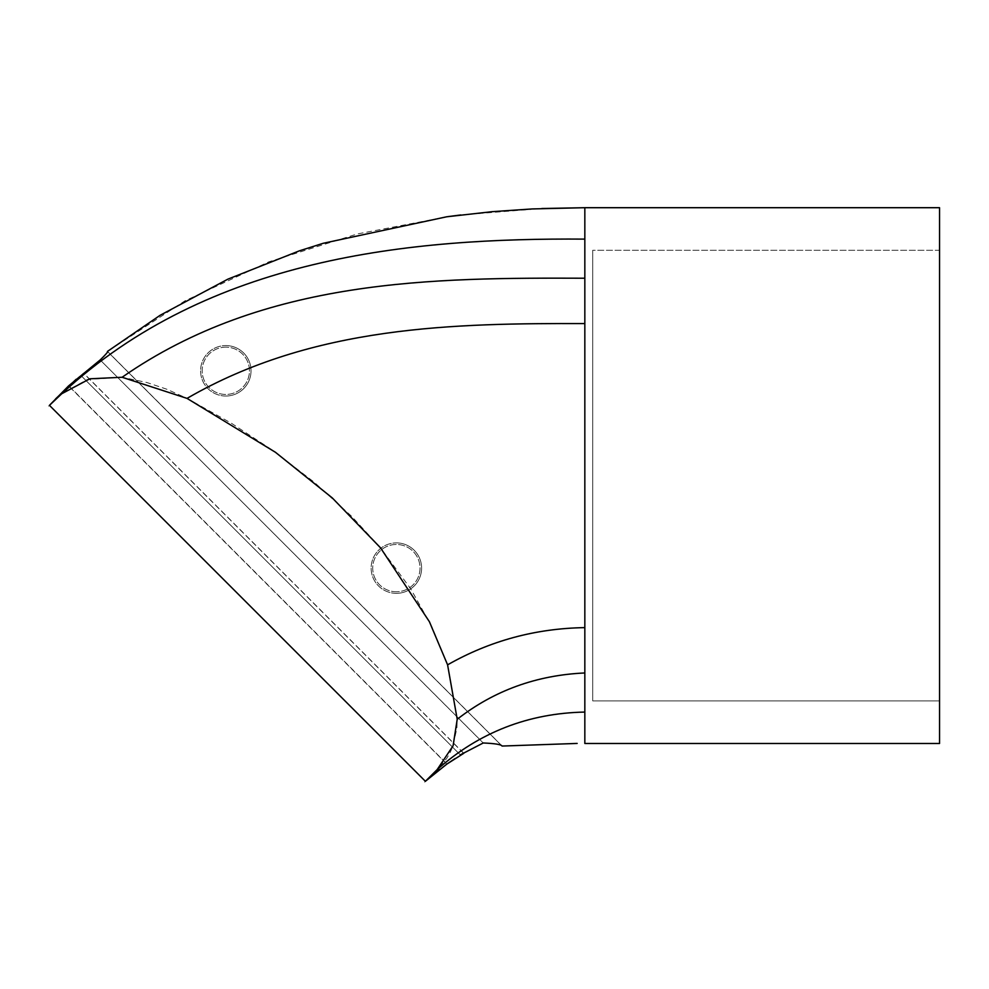 <?xml version="1.0" encoding="UTF-8"?>
<svg xmlns="http://www.w3.org/2000/svg" width="989" height="989" viewBox="0 0 989 989"><rect width="100%" height="100%" fill="white"/><g stroke="black" fill="none" stroke-linecap="round" stroke-linejoin="round"><path stroke-width="0.74" stroke-dasharray="4.95 3.71" d="M225.813 396.033A25.22 25.22 0 0 1 200.594 370.801A25.22 25.22 0 0 1 225.813 345.581A25.22 25.22 0 0 0 200.594 370.801A25.22 25.22 0 0 0 225.813 396.033A25.22 25.22 0 0 0 251.033 370.801A25.22 25.22 0 0 0 225.813 345.581A25.22 25.22 0 0 1 251.033 370.801A25.22 25.22 0 0 1 225.813 396.033M577.168 743.431L502.053 746.052C501.411 744.532 495.118 743.505 483.201 742.974L100.186 359.959L483.262 742.974M448.079 216.603L357.227 233.973L268.909 261.813L184.968 300.854L107.43 351.441L502.053 746.052L107.43 351.441C108.419 351.478 105.996 354.322 100.186 359.959L80.9 375.474L460.268 754.854L463.656 753.346L455.261 758.439M396.366 591.768A23.649 23.649 0 0 1 372.717 568.119A23.649 23.649 0 0 1 396.366 544.469A23.649 23.649 0 0 1 420.016 568.119A23.649 23.649 0 0 1 396.366 591.768A23.649 23.649 0 0 1 372.717 568.119A23.649 23.649 0 0 1 396.366 544.469A23.649 23.649 0 0 1 420.016 568.119A23.649 23.649 0 0 1 396.366 591.768M939.55 700.892L939.55 743.481L939.55 700.892L592.72 700.892L592.72 250.291L592.72 700.892L939.55 700.892L939.55 250.291L592.72 250.291L592.72 700.892L592.72 250.291L939.55 250.291L939.55 207.702L939.55 700.892M584.833 712.068L584.833 743.481L939.55 743.481L939.55 207.702L584.833 207.702L584.833 239.115C409.817 237.817 209.062 257.227 61.775 393.733L87.316 379.492L122.092 377.254L146.891 382.52L166.82 389.233L187.045 398.382L231.377 423.243L272.432 450.143L314.279 482.273L351.676 516.369L379.974 547.177L410.707 588.814L431.785 626.556L447.597 664.831L457.215 719.275L456.918 728.077L452.863 746.398L449.97 752.913L446.645 758.526L437.15 769.603C479.146 732.367 528.373 713.18 584.833 712.068L584.833 239.115M460.825 214.959L541.848 208.518M424.627 782.126L437.979 768.836M446.707 764.176L438.622 769.763M435.321 772.36L425.394 781.298L49.45 405.354M483.201 742.974L460.268 754.854M460.293 754.854L80.9 375.461L83.459 373.15L463.656 753.346M76.128 379.306L83.459 373.15M68.76 385.747L446.991 763.99M49.524 405.267L55.557 398.926M48.646 406.145L62.616 392.967M396.366 593.338A25.22 25.22 0 0 1 371.147 568.119A25.22 25.22 0 0 1 396.366 542.887A25.22 25.22 0 0 0 371.147 568.119A25.22 25.22 0 0 0 396.366 593.338A25.22 25.22 0 0 0 421.598 568.119A25.22 25.22 0 0 0 396.366 542.887A25.22 25.22 0 0 1 421.598 568.119A25.22 25.22 0 0 1 396.366 593.338M225.813 347.151A23.649 23.649 0 0 0 202.164 370.801A23.649 23.649 0 0 0 225.813 394.45A23.649 23.649 0 0 0 249.463 370.801A23.649 23.649 0 0 0 225.813 347.151A23.649 23.649 0 0 0 202.164 370.801A23.649 23.649 0 0 0 225.813 394.45A23.649 23.649 0 0 0 249.463 370.801A23.649 23.649 0 0 0 225.813 347.151M501.918 745.817L107.603 351.491M501.584 745.595L107.64 351.651M463.495 753L83.645 373.162M446.818 764.114L68.587 385.895M584.833 672.965C536.57 675.128 494.03 690.569 457.215 719.275M584.833 627.619C535.581 628.386 489.839 640.798 447.597 664.831M584.833 323.564C455.744 323.304 313.649 325.06 187.045 398.382M584.833 278.218C434.74 277.736 264.941 277.822 122.092 377.254"/><path stroke-width="1.48" d="M448.079 216.603L460.825 214.959M541.848 208.518L584.833 207.702L532.181 208.939L492.398 211.646L446.694 216.789L323.242 243.282L299.284 250.872L227.829 279.182L160.144 315.281L107.43 351.441C108.419 351.478 106.008 354.309 100.223 359.922L68.587 385.895L49.524 405.267M584.833 239.115L584.833 207.702L939.55 207.702L939.55 743.481L584.833 743.481L584.833 239.115C409.817 237.817 209.062 257.227 61.775 393.733L49.45 405.354L425.394 781.298L446.818 764.114L463.792 753.297L460.293 754.854L483.262 742.974C495.143 743.505 501.411 744.532 502.053 746.052L577.168 743.431M438.622 769.763L435.321 772.36M447.003 763.99L455.261 758.439M55.557 398.926L76.128 379.306M425.394 781.298L437.15 769.603L453.086 745.793L457.215 719.263L447.584 664.831L429.399 621.71L380.456 547.758L332.316 497.949L275.461 452.294L187.045 398.394L122.104 377.266L89.826 378.799L61.775 393.733M584.833 712.068C528.373 713.18 479.146 732.367 437.15 769.603M584.833 278.218C434.74 277.736 264.941 277.822 122.104 377.266M584.833 323.564C455.744 323.316 313.649 325.06 187.045 398.382M584.833 627.619C535.581 628.386 489.839 640.798 447.597 664.831M584.833 672.965C536.57 675.128 494.03 690.569 457.215 719.275"/></g></svg>
